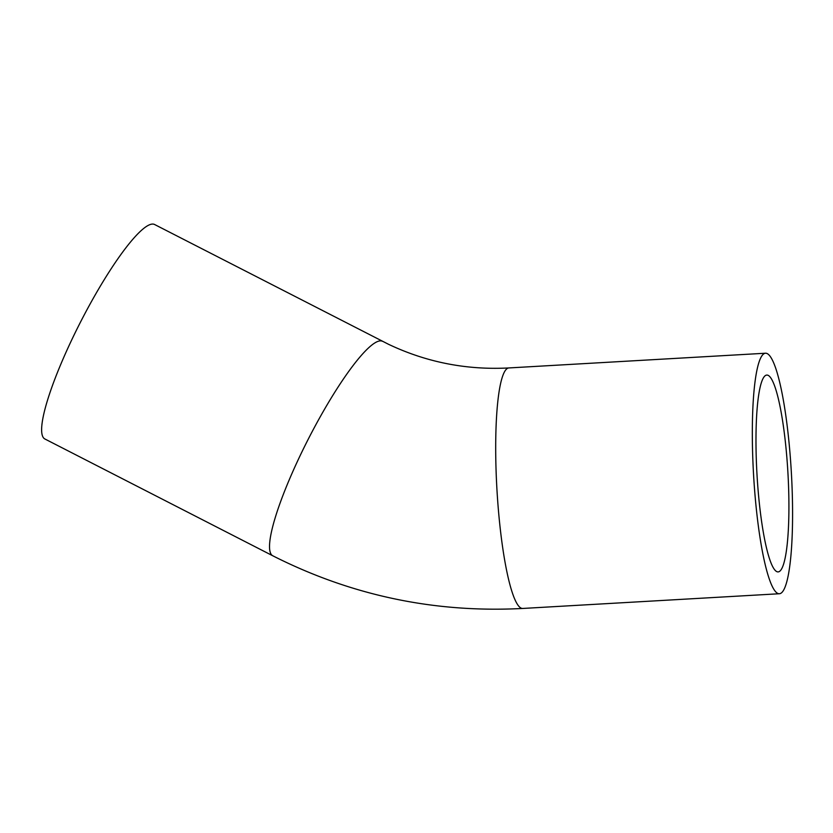 <?xml version="1.0" encoding="UTF-8"?>
<svg xmlns="http://www.w3.org/2000/svg" width="833" height="833" viewBox="0 0 833 833"><rect width="100%" height="100%" fill="white"/><g stroke="black" fill="none" stroke-linecap="round" stroke-linejoin="round"><path stroke-width="1.25" d="M768.172 375.36A98.586 15.494 -93.3 0 1 788.143 476.861A98.586 15.494 -93.3 0 1 778.095 571.907A98.586 15.494 -93.3 0 1 756.989 474.373A98.586 15.494 -93.3 0 1 766.808 375.069A98.586 15.494 -93.3 0 1 768.172 375.36M44.888 438.981A120.462 21.533 -62.9 0 1 44.805 438.939A120.462 21.533 -62.9 0 1 80.582 321.923A120.462 21.533 -62.9 0 1 154.678 224.546L388.417 344.237C426.413 362.282 466.584 370.185 508.932 367.936A120.462 18.93 -93.3 0 0 496.645 484.077A120.462 18.93 -93.3 0 0 521.062 608.1A120.462 18.93 -93.3 0 0 522.718 608.454C434.597 613.109 351.255 595.533 272.703 555.746A120.462 21.533 -62.9 0 1 308.356 438.981A120.462 21.533 -62.9 0 1 382.493 341.301A120.462 21.533 -62.9 0 1 382.586 341.343M777.689 593.388A120.462 18.93 -93.3 0 1 753.271 469.364A120.462 18.93 -93.3 0 1 765.558 353.223A120.462 18.93 -93.3 0 1 791.35 472.405A120.462 18.93 -93.3 0 1 779.344 593.742A120.462 18.93 -93.3 0 1 777.689 593.388M272.797 555.788A120.462 21.533 -62.9 0 1 272.703 555.746L44.805 438.939M765.558 353.223L508.932 367.936M779.344 593.742L522.718 608.454"/></g></svg>
